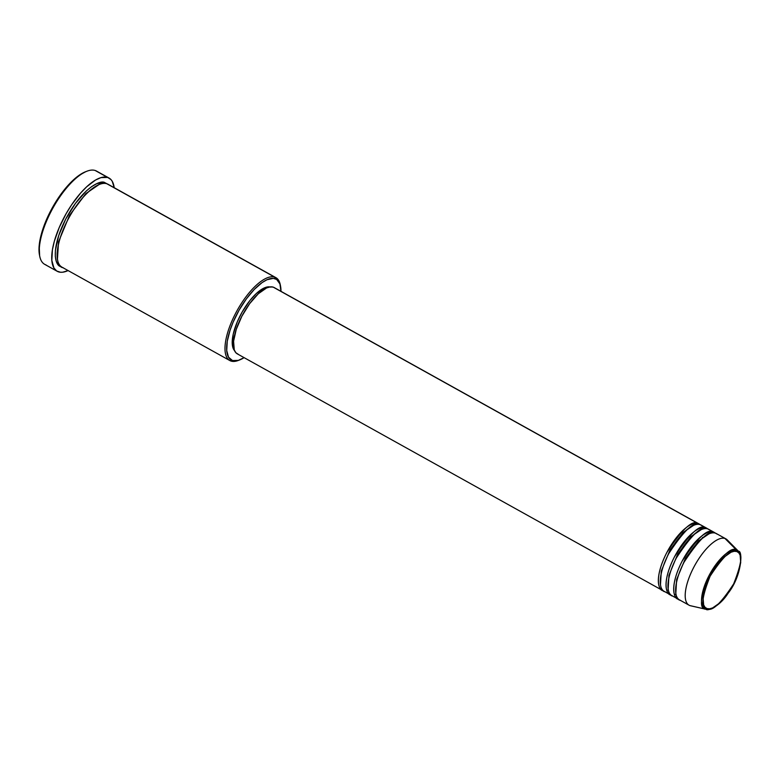 <?xml version="1.0" encoding="UTF-8"?>
<svg xmlns="http://www.w3.org/2000/svg" width="780" height="780" viewBox="0 0 780 780"><rect width="100%" height="100%" fill="white"/><g stroke="black" fill="none" stroke-linecap="round" stroke-linejoin="round"><path stroke-width="1.17" d="M691.06 605.855A37.937 14.332 -60.9 0 1 690.017 605.611L705.783 609.219A1.19 1.092 -71.9 0 0 707.021 608.595C700.606 608.4 701.639 597.607 710.112 576.206C723.148 556.286 732.02 548.057 736.739 551.499C743.155 551.694 742.121 562.487 733.658 583.889C720.623 603.808 711.74 612.037 707.021 608.595A1.19 1.092 108.1 0 1 705.783 609.219L706.231 609.336A33.403 12.626 -60.9 0 1 705.783 609.219L690.017 605.611A37.937 14.332 119.1 0 0 690.534 605.758L706.231 609.336C706.992 611.208 719.316 607.142 728.013 593.375C742.033 575.806 742.872 550.368 738.524 551.304L736.564 550.085A1.19 1.092 108.1 0 1 736.739 551.499L738.758 552.796L740.123 555.145L740.717 562.575L738.445 572.676L733.658 583.889L727.067 594.526L719.696 602.95L712.657 607.893L709.605 608.8L707.021 608.595L705.013 607.298L703.648 604.948L703.053 597.519L705.315 587.418L710.112 576.206L716.693 565.568L724.064 557.144L731.104 552.201L734.165 551.294L736.739 551.499A1.19 1.092 -71.9 0 0 736.564 550.085A33.403 12.626 -60.9 0 1 738.524 551.304L727.194 539.858A37.937 14.332 119.1 0 0 724.971 538.473L736.564 550.085L724.971 538.473A37.937 14.332 -60.9 0 1 725.936 538.892L716.342 533.559A37.937 14.332 119.1 0 0 715.377 533.13C709.829 529.084 699.387 538.775 684.06 562.185C671.317 587.096 675.675 600.308 680.423 600.278M663.166 590.675C658.408 590.704 654.05 577.492 666.793 552.581C682.12 529.162 692.562 519.48 698.11 523.526A1.19 1.092 -71.9 0 0 697.983 524.297A1.19 1.092 108.1 0 1 698.11 523.526A37.937 14.332 -60.9 0 1 699.085 523.946A37.937 14.332 -60.9 0 1 699.982 524.579L273.205 287.128L698.11 523.526A37.937 14.332 -60.9 0 0 667.446 551.353A37.937 14.332 -60.9 0 0 662.191 590.255A37.937 14.332 -60.9 0 0 663.166 590.675A37.937 14.332 -60.9 0 0 663.205 590.684L663.166 590.675M693.605 525.33L683.231 532.35L670.069 549.822L661.284 571.018L660.484 584.873L661.284 571.018L670.069 549.822L683.231 532.35L693.605 525.33M701.864 525.613L700.03 524.599A37.937 14.332 119.1 0 0 669.367 552.416A37.937 14.332 119.1 0 0 664.111 591.318L669.864 594.516A37.937 14.332 -60.9 0 0 670.839 594.945L670.878 594.955A37.937 14.332 -60.9 0 1 670.839 594.945C666.081 594.965 661.723 581.763 674.466 556.852C689.793 533.432 700.235 523.75 705.783 527.797A37.937 14.332 -60.9 0 1 706.758 528.216L700.996 525.018A37.937 14.332 119.1 0 0 700.03 524.599C694.483 520.553 684.041 530.234 668.713 553.644C655.97 578.555 660.328 591.767 665.077 591.737M669.864 594.516A37.937 14.332 -60.9 0 1 675.119 555.623A37.937 14.332 -60.9 0 1 705.783 527.797A1.19 1.092 -71.9 0 0 705.656 528.557A1.19 1.092 108.1 0 1 705.783 527.797L707.655 528.85A37.937 14.332 -60.9 0 0 706.758 528.216M701.279 529.6L690.904 536.62L677.742 554.083L668.957 575.289L668.158 589.144L668.957 575.289L677.742 554.083L690.904 536.62L701.279 529.6M709.537 529.883L707.704 528.869A37.937 14.332 119.1 0 0 677.04 556.686A37.937 14.332 119.1 0 0 671.785 595.588L677.537 598.786A37.937 14.332 -60.9 0 0 678.512 599.216L678.551 599.225A37.937 14.332 -60.9 0 1 678.512 599.216C673.754 599.235 669.396 586.024 682.139 561.112C697.466 537.703 707.908 528.021 713.456 532.067A37.937 14.332 -60.9 0 1 714.431 532.486L708.669 529.288A37.937 14.332 119.1 0 0 707.704 528.869C702.156 524.823 691.714 534.505 676.387 557.914C663.643 582.826 668.002 596.037 672.75 596.008M677.537 598.786A37.937 14.332 -60.9 0 1 682.792 559.894A37.937 14.332 -60.9 0 1 713.456 532.067A1.19 1.092 -71.9 0 0 713.329 532.828A1.19 1.092 108.1 0 1 713.456 532.067L715.328 533.12A37.937 14.332 -60.9 0 0 714.431 532.486M708.952 533.871L698.578 540.891L685.415 558.353L676.63 579.559L675.831 593.404L676.63 579.559L685.415 558.353L698.578 540.891L708.952 533.871M275.906 277.66L108.049 184.275A47.424 17.92 119.1 0 0 106.84 183.749L274.697 277.134A47.424 17.92 -60.9 0 1 275.906 277.66A47.424 17.92 -60.9 0 1 280.41 285.538A47.424 17.92 119.1 0 0 280.283 284.827A47.424 17.92 119.1 0 0 274.697 277.134L275.106 278.723A46.235 17.472 -60.9 0 1 280.556 286.221A46.235 17.472 -60.9 0 1 280.976 291.34M238.865 360.223A47.424 17.92 -60.9 0 1 231.007 361.062A47.424 17.92 119.1 0 0 238.192 360.487L239.518 359.99A46.235 17.472 -60.9 0 1 232.508 360.555L231.007 361.062A47.424 17.92 -60.9 0 1 229.798 360.535A47.424 17.92 -60.9 0 1 236.359 311.912A47.424 17.92 -60.9 0 1 274.697 277.134L106.84 183.749C102.658 180.414 84.103 189.082 67.694 220.067C51.763 251.199 57.213 267.715 63.151 267.677M280.976 291.505L279.942 283.94L276.656 279.454L273.351 278.372L267.033 279.727L262.148 282.555L254.28 289.419L246.373 298.886L239.109 310.138L233.103 322.208L230.071 330.203L227.253 341.328L226.726 350.59L228.53 357.191L232.508 360.555L238.329 360.389L244.091 357.64A46.235 17.472 -60.9 0 1 239.518 359.99M109.015 178.035A53.352 20.153 -60.9 0 1 114.202 187.697L112.252 181.321L110.984 179.585L107.659 177.44L100.942 177.626L95.579 180.014L86.687 186.771L80.545 193.128L71.585 204.857L66.115 213.691L59.192 227.624L54.327 241.293L52.435 249.688L51.831 260.374L53.908 267.979L56.716 271.011L60.528 272.259L62.77 272.191L68.094 270.572A53.352 20.153 -60.9 0 1 58.5 271.859A53.352 20.153 -60.9 0 1 57.145 271.264A53.352 20.153 -60.9 0 1 64.526 216.567A53.352 20.153 -60.9 0 1 107.659 177.44L95.189 170.498L107.659 177.44A53.352 20.153 -60.9 0 1 109.015 178.035L96.544 171.093A53.352 20.153 119.1 0 0 95.189 170.498A53.352 20.153 -60.9 0 1 97.763 171.941M61.23 266.614C55.292 266.643 49.842 250.136 65.773 218.995C82.183 188.009 100.737 179.341 104.92 182.686A1.19 1.092 -71.9 0 0 104.783 183.388A1.19 1.092 108.1 0 1 104.92 182.686L107.045 183.826L103.126 182.335L96.642 183.719L91.63 186.615L86.287 190.983L75.455 203.365L65.773 218.995L58.734 235.482L55.399 250.322L55.302 256.406L56.277 261.261L58.276 264.703L61.23 266.614M98.982 184.597L85.956 193.508L69.517 215.368L58.529 241.858L57.437 259.282L58.529 241.858L69.517 215.368L85.956 193.508L98.982 184.597M699.085 523.946L274.17 287.547A37.937 14.332 119.1 0 0 273.205 287.128L274.482 287.732M717.21 534.154L715.377 533.13A37.937 14.332 119.1 0 0 684.713 560.957A37.937 14.332 119.1 0 0 679.458 599.859L689.052 605.192A37.937 14.332 -60.9 0 1 694.298 566.29A37.937 14.332 -60.9 0 1 724.971 538.473A37.937 14.332 119.1 0 0 693.654 567.518A37.937 14.332 119.1 0 0 690.017 605.611A37.937 14.332 -60.9 0 1 689.052 605.192M705.783 609.219A33.403 12.626 -60.9 0 1 708.981 575.669A33.403 12.626 -60.9 0 1 736.564 550.085C731.669 546.526 722.475 555.048 708.981 575.669C700.206 597.831 699.143 609.014 705.783 609.219M46.03 264.927A53.352 20.153 -60.9 0 1 39.741 256.269A53.352 20.153 -60.9 0 1 52.991 207.909A53.352 20.153 -60.9 0 1 87.097 171.151L85.771 171.659A52.163 19.705 119.1 0 0 52.426 207.597A52.163 19.705 119.1 0 0 39.468 254.885A52.163 19.705 119.1 0 0 39.614 255.557L39.195 245.427L41.535 233.454L46.293 220.087L53.059 206.466L61.259 193.772L70.181 183.085L79.053 175.344L85.81 171.639M87.097 171.151A53.352 20.153 -60.9 0 1 95.189 170.498A53.352 20.153 119.1 0 0 52.055 209.625A53.352 20.153 119.1 0 0 44.675 264.332L57.145 271.264M109.132 185.026L106.84 183.749A47.424 17.92 119.1 0 0 68.504 218.527A47.424 17.92 119.1 0 0 61.942 267.15L229.798 360.535M234.585 350.678L233.035 348.007L232.284 344.243L233.249 334.064L237.354 321.682L242.122 312.088L249.961 300.436L256.298 293.543L264.322 287.908L267.803 286.884L270.738 287.108M269.968 286.923A36.748 13.884 119.1 0 0 241.673 312.887A36.748 13.884 119.1 0 0 234.536 350.62M238.251 354.276L235.891 352.745L234.283 349.986L233.581 341.24L236.252 329.375L241.888 316.183L249.629 303.673L258.297 293.767L266.575 287.956L270.173 286.894L273.205 287.128A37.937 14.332 119.1 0 0 242.531 314.954A37.937 14.332 119.1 0 0 237.286 353.857L662.191 590.255M274.697 277.134A47.424 17.92 119.1 0 0 235.55 313.453A47.424 17.92 119.1 0 0 231.007 361.062L232.508 360.555A46.235 17.472 -60.9 0 1 236.935 314.125A46.235 17.472 -60.9 0 1 275.106 278.723L274.697 277.134M280.283 284.827L280.556 286.221M39.741 256.269L39.468 254.885M674.417 594.565L675.987 594.272M666.744 590.294L668.314 590.002M702.448 538.034L702.517 537.469M702.097 529.279L701.522 527.797"/></g></svg>
